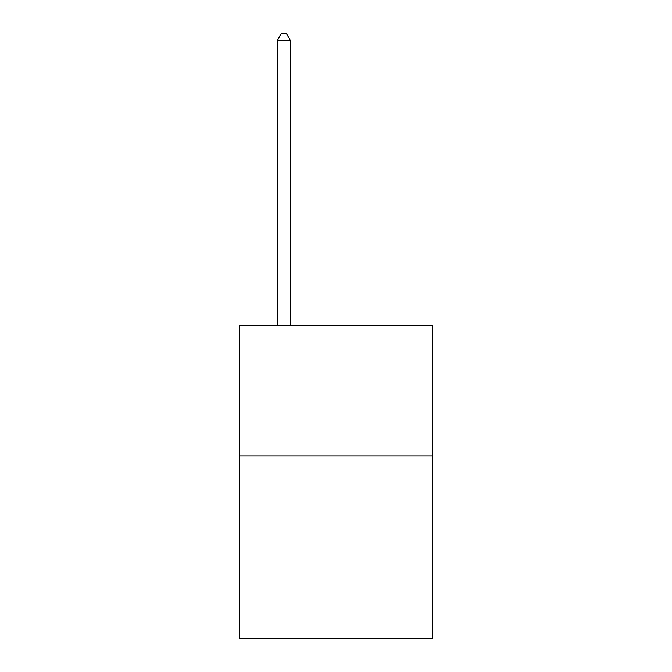 <?xml version="1.0" encoding="UTF-8"?>
<svg xmlns="http://www.w3.org/2000/svg" width="672" height="672" viewBox="0 0 672 672"><rect width="100%" height="100%" fill="white"/><g stroke="black" fill="none" stroke-linecap="round" stroke-linejoin="round"><path stroke-width="1.01" d="M432.44 455.952L432.44 638.4L239.56 638.4L239.56 325.626L432.44 325.626L432.44 455.952L239.56 455.952M290.388 325.626L290.388 40.379L277.351 40.379L277.351 325.626M277.351 40.379L281.266 33.6L286.474 33.6L290.388 40.379"/></g></svg>
